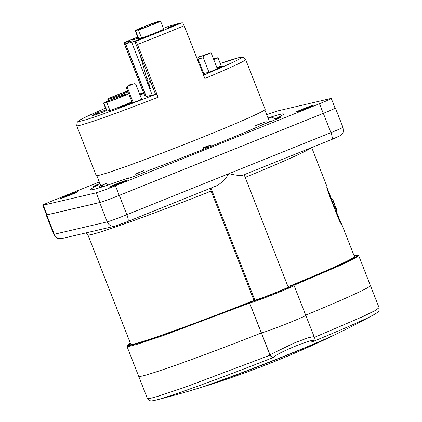 <?xml version="1.0" encoding="UTF-8"?>
<svg xmlns="http://www.w3.org/2000/svg" width="422" height="422" viewBox="0 0 422 422"><rect width="100%" height="100%" fill="white"/><g stroke="black" fill="none" stroke-linecap="round" stroke-linejoin="round"><path stroke-width="0.63" d="M311.905 341.625A3.455 3.344 46.1 0 0 312.881 340.981L311.251 342.253A932.973 221.666 -111.9 0 0 311.905 341.625C318.067 336.355 278.14 352.407 274.384 356.706A932.973 221.666 -111.9 0 1 273.73 357.334C272.443 357.677 271.209 356.975 270.022 355.229L269.864 354.886A929.518 220.843 -111.9 0 0 269.985 354.77A3.455 3.344 46.1 0 0 274.384 356.706M155.634 400.177A121.42 4.31 -21.4 0 0 156.103 400.061A933.206 933.206 0 0 0 193.825 389.67C206.574 385.919 239.812 373.718 272.427 360.826C301.466 349.379 328.327 338.059 339.019 332.768A933.206 933.206 0 0 0 373.76 314.765L373.76 314.765A121.42 4.31 -21.4 0 0 374.182 314.532M261.403 332.974L269.864 354.886M292.794 285.203L292.472 285.124C293.469 284.866 293.997 284.977 294.05 285.467L305.771 315.371A24.196 0.86 158.6 0 1 286.253 323.938A24.196 0.86 158.6 0 1 261.44 332.969L261.297 333A124.427 4.42 158.6 0 1 138.696 376.308A124.427 4.42 158.6 0 1 138.69 376.303M269.985 354.77L293.786 343.192L308.018 337.816L314.073 336.566L305.771 315.376A24.196 0.86 158.6 0 1 286.253 323.938A24.196 0.86 158.6 0 1 261.44 332.969L269.985 354.77M294.419 284.518L342.469 263.871L354.971 257.715L358.183 255.104L358.668 255.595L370.389 285.504A124.427 4.42 158.6 0 1 305.686 315.15A124.427 4.42 158.6 0 0 370.389 285.504L379.104 307.738L378.903 310.835C377.706 312.233 379.251 311.52 373.76 314.765A121.42 4.31 -21.4 0 1 311.251 342.253M272.232 361.148L284.934 356.094C308.118 346.752 324.724 339.668 334.762 334.846A933.206 933.206 0 0 1 198.361 388.303C210.858 384.553 241.959 373.117 272.232 361.148M138.674 29.303A8.64 0.306 158.6 0 1 138.416 29.329A8.64 0.306 158.6 0 1 145.384 26.269A8.64 0.306 158.6 0 1 154.246 23.046L157.079 22.382A8.64 0.306 158.6 0 1 157.337 22.361A8.64 0.306 158.6 0 1 150.364 25.42A8.64 0.306 158.6 0 1 141.502 28.643L138.674 29.303M135.557 30.558A12.096 0.427 158.6 0 1 135.198 30.59A12.096 0.427 158.6 0 1 144.957 26.306A12.096 0.427 158.6 0 1 157.364 21.791L160.191 21.132A12.096 0.427 158.6 0 1 160.555 21.1A12.096 0.427 158.6 0 1 150.796 25.383A12.096 0.427 158.6 0 1 138.39 29.899L135.557 30.558L138.711 38.597L141.539 37.938A12.096 0.427 -21.4 0 0 153.946 33.422A12.096 0.427 -21.4 0 0 163.704 29.139L160.555 21.1M139.951 54.364L146.787 78.518L149.198 77.959M146.787 78.518L150.158 88.52C148.945 84.632 148.729 82.327 149.509 81.604L151.129 82.886M178.617 24.022L178.432 23.548L167.323 28.016L170.557 27.261L182.077 22.698A87.27 3.096 158.6 0 1 135.351 41.477C135.921 41.52 136.623 42.522 137.456 44.5L158.129 97.239C157.295 95.272 156.588 94.264 156.024 94.222A87.27 3.096 158.6 0 1 83.514 120.407A87.27 3.096 158.6 0 1 104.814 108.491L104.735 108.523M142.821 37.864L131.706 42.332L152.221 95.135L155.607 94.317L134.94 41.578L146.054 37.11L142.821 37.864A10.371 10.065 76.9 0 0 141.375 38.988M137.799 37.22L131.163 39.89L134.117 39.199L132.118 40.137A12.096 0.427 -21.4 0 0 138.136 38.08M134.228 39.483L134.117 39.199M135.198 30.59L138.347 38.629A12.096 0.427 -21.4 0 0 138.711 38.597M122.612 95.504A8.64 0.306 -21.4 0 0 113.75 98.727A8.64 0.306 -21.4 0 0 106.777 101.786A8.64 0.306 -21.4 0 0 107.035 101.765L109.862 101.106A8.64 0.306 -21.4 0 0 118.724 97.883A8.64 0.306 -21.4 0 0 125.698 94.823A8.64 0.306 -21.4 0 0 125.439 94.844L122.612 95.504L122.876 96.179M127.592 91.3A8.64 0.306 -21.4 0 0 127.597 91.279A8.64 0.306 -21.4 0 0 119.669 94.053A8.64 0.306 -21.4 0 0 111.513 97.561L111.033 98.21A8.64 0.306 -21.4 0 0 111.028 98.231A8.64 0.306 -21.4 0 0 118.957 95.451A8.64 0.306 -21.4 0 0 127.112 91.949L127.592 91.3M199.326 64.35A8.64 0.306 158.6 0 1 200.028 64.054M213.616 59.249L214.534 59.033A8.64 0.306 158.6 0 1 214.787 59.011A8.64 0.306 158.6 0 1 213.748 59.586M200.344 64.867A8.64 0.306 158.6 0 1 199.622 65.104M104.772 108.501C92.893 113.602 84.843 117.311 80.623 119.626L77.305 122.016L76.677 125.703L96.216 175.552A90.73 3.223 158.6 0 0 181.861 145.448A90.73 3.223 158.6 0 0 265.158 109.345L245.625 59.497A90.73 3.223 -21.4 0 1 204.855 78.46L184.187 25.716C183.348 23.748 182.647 22.741 182.077 22.698M137.714 37.009L123.873 42.675L131.532 40.902A8.64 0.306 158.6 0 1 131.791 40.881A8.64 0.306 158.6 0 1 127.286 42.944L125.587 43.761L131.706 42.332M134.94 41.578L135.351 41.477M178.432 23.548L169.027 26.164A8.64 0.306 158.6 0 1 163.377 28.3M133.832 83.846A1.73 1.677 -103.1 0 1 136.021 84.827L141.692 99.302L133.278 102.683L126.98 86.6L133.832 83.846L128.784 85.028A9.506 0.338 -21.4 0 0 128.161 85.239L128.404 85.861M129.1 84.933L128.815 84.996A1.73 1.677 76.9 0 0 128.578 85.075L128.161 85.239M129.164 84.917L128.578 85.075M126.98 86.6L130.683 84.949L129.211 85.291A9.506 0.338 -21.4 0 0 130.635 84.595M201.036 56.295L204.232 55.546L211.09 52.792L203.974 55.24A9.506 0.338 158.6 0 1 201.036 56.295C199.479 57.097 198.862 57.239 199.184 56.727A9.506 0.338 158.6 0 1 199.395 56.611L199.089 56.944M204.232 55.546A1.73 1.677 76.9 0 0 203.304 57.782L198.05 59.011A1.73 1.677 -103.1 0 1 198.978 56.775M128.652 93.573A12.096 0.427 -21.4 0 0 128.557 93.594L125.724 94.254A12.096 0.427 -21.4 0 0 113.318 98.769A12.096 0.427 -21.4 0 0 103.559 103.047A12.096 0.427 -21.4 0 0 103.917 103.015L106.75 102.356A12.096 0.427 -21.4 0 0 118.018 98.294A12.096 0.427 -21.4 0 0 128.715 93.731M127.623 90.952A12.096 0.427 -21.4 0 0 115.538 95.572A12.096 0.427 -21.4 0 0 108.301 98.811L107.821 99.46A12.096 0.427 -21.4 0 0 107.81 99.492A12.096 0.427 -21.4 0 0 115.507 96.912A12.096 0.427 -21.4 0 0 127.987 91.875M199.274 64.218A12.096 0.427 158.6 0 1 199.981 63.933M213.458 58.843A12.096 0.427 158.6 0 1 214.819 58.442L217.647 57.782A12.096 0.427 158.6 0 1 218.005 57.751A12.096 0.427 158.6 0 1 213.817 59.755M200.408 65.025A12.096 0.427 158.6 0 1 199.69 65.283M123.873 42.675L144.54 95.419L145.627 95.182M125.482 43.772L146.149 96.511L152.374 95.071M155.607 94.317L156.024 94.222M104.814 108.491L105.616 108.301M126.009 86.826L132.313 102.91L133.278 102.683M132.033 102.203A9.506 0.338 -21.4 0 0 125.999 104.54A9.506 0.338 -21.4 0 0 119.373 107.489A9.506 0.338 -21.4 0 0 132.255 102.762M211.09 52.792L217.388 68.876L208.98 72.252L203.304 57.782M199.395 56.611L199.543 56.996M217.277 68.596A9.506 0.338 -21.4 0 0 223.048 65.99A9.506 0.338 -21.4 0 0 217.045 68.005M198.05 59.006L203.72 73.481L208.98 72.252M143.564 92.924A9.506 0.338 -21.4 0 0 141.903 93.584A9.506 0.338 -21.4 0 0 139.787 94.449M140.004 94.997A9.506 0.338 -21.4 0 0 143.807 93.552M106.254 109.931L97.266 112.848L97.74 114.056M97.266 112.848A72.584 2.579 -21.4 0 0 92.323 115.765L95.419 114.858A10.371 0.369 -21.4 0 0 106.55 110.675M103.559 103.047L106.708 111.091A12.096 0.427 -21.4 0 0 107.072 111.06L109.899 110.395A12.096 0.427 -21.4 0 0 121.167 106.333A12.096 0.427 -21.4 0 0 131.864 101.771M202.845 73.322A12.096 0.427 -21.4 0 0 203.557 73.064M216.966 67.794A12.096 0.427 -21.4 0 0 221.16 65.79L218.005 57.751M336.276 211.237L341.155 223.692A119.764 4.252 158.6 0 1 341.15 223.834M334.477 206.659L335.089 208.22A119.764 4.252 158.6 0 1 334.81 208.684L335.87 211.396L336.856 211A120.797 4.289 -21.4 0 0 337.109 210.525L336.054 207.835A120.797 4.289 158.6 0 1 335.796 208.289L336.856 211M326.807 187.078L331.734 199.648L333.116 204.48L334.34 206.965L335.305 206.58M332.578 202.977L332.188 202.18M333.755 205.978L333.164 204.464M341.039 223.391A120.106 4.262 158.6 0 1 341.477 223.565A120.106 4.262 158.6 0 1 341.329 223.929C340.934 223.897 339.905 221.925 338.244 218L328.791 193.877C327.33 189.842 326.681 187.532 326.839 186.946A120.106 4.262 -21.4 0 0 326.981 186.582L311.689 147.558M288.052 286.738A120.106 4.262 -21.4 0 0 354.396 256.529L341.477 223.565M335.026 108.016A17.281 0.612 158.6 0 1 335.39 108L342.954 127.296A17.281 0.612 158.6 0 1 330.906 132.661A6.91 1.641 68.1 0 1 331.866 139.45L242.634 175.315C239.643 175.721 235.065 175.172 228.888 173.669C225.459 179.033 221.476 183.027 216.945 185.638L127.824 221.466A6.91 1.641 68.1 0 1 127.771 221.481M335.39 108A17.281 0.612 158.6 0 1 323.342 113.365L119.305 195.375A17.281 0.612 158.6 0 1 99.687 202.581L46.726 214.951A17.281 0.612 158.6 0 1 46.209 214.998A17.281 0.612 158.6 0 1 46.489 214.756M106.85 183.428A90.208 3.202 158.6 0 1 105.21 183.892L101.781 185.274L106.85 183.428L107.541 185.195M143.733 170.678A90.208 3.202 158.6 0 1 139.846 172.102L135.029 174.328L143.733 170.678L144.377 172.318M203.821 149.166L203.256 147.726L206.5 146.967L210.858 145.215L207.619 145.97A90.208 3.202 158.6 0 1 203.256 147.726M256.286 127.502L255.59 125.714L266.071 121.652L257.868 124.664A90.208 3.202 158.6 0 1 255.59 125.714M87.892 234.832L130.741 344.178A120.106 4.262 -21.4 0 0 253.991 300.438L211.137 191.097A120.106 4.262 158.6 0 1 87.892 234.832L85.861 232.923M210.457 188.254L211.137 191.097M253.991 300.438L254.92 300.221L210.958 188.048M244.148 174.708L288.168 287.029A18.146 0.644 158.6 0 1 273.53 293.454A18.146 0.644 158.6 0 1 254.92 300.221M294.05 285.467A24.196 0.86 158.6 0 1 274.384 294.087A24.196 0.86 158.6 0 1 249.645 303.075L261.297 333A124.427 4.42 158.6 0 1 138.696 376.308L147.405 398.537L149.662 400.673C151.487 400.889 149.868 401.412 156.103 400.061L156.103 400.061A121.42 4.31 -21.4 0 0 273.73 357.334M249.513 302.738L249.819 302.226A123.725 4.394 158.6 0 1 160.882 335.648C185.48 326.95 215.02 315.978 249.513 302.738L249.576 303.091L163.942 335.337L136.881 344.373L129.623 346.309L126.975 346.399L138.696 376.308M126.975 346.399L127.381 345.17L130.356 343.186A123.725 4.394 158.6 0 0 160.882 335.648L135.362 344.036M129.195 345.544L130.366 343.218M292.472 285.124A0.691 0.67 76.4 0 0 292.383 285.151A23.505 0.833 158.6 0 1 276.774 292.367A23.505 0.833 158.6 0 1 250.019 302.178A0.691 0.675 -102.7 0 0 249.645 303.075L261.44 332.969M275.482 118.819L271.752 117.142L268.218 118.566M268.155 118.397L271.752 117.142M266.071 121.652L267.901 122.649M265.406 123.588L263.787 122.702M210.858 145.215L211.469 146.107M207.107 147.858L206.5 146.967M134.861 176.106L135.029 174.328M138.912 172.899L138.754 174.602M100.927 187.331L101.781 185.274M102.915 185.01L102.103 186.962M334.213 203.568L334.356 203.51A120.797 4.289 158.6 0 1 334.372 203.546A120.797 4.289 158.6 0 1 334.329 203.773L333.712 202.207A120.797 4.289 -21.4 0 0 333.76 201.98L332.7 199.268L333.464 202.444L335.321 206.574L334.372 203.546M331.724 199.522L332.7 199.268M335.443 206.268L336.054 207.835L335.089 208.22M335.949 207.745L335.421 206.405M335.353 206.527L335.817 207.703M331.528 199.126A120.797 4.289 158.6 0 1 332.235 199.089L332.378 199.258M266.73 114.773A16.938 0.601 158.6 0 1 277.824 110.891L330.785 98.521A16.938 0.601 158.6 0 1 331.286 98.479A16.938 0.601 158.6 0 1 319.48 103.733L115.443 185.749A16.938 0.601 158.6 0 1 96.216 192.812L43.255 205.176A16.938 0.601 158.6 0 1 42.754 205.224A16.938 0.601 158.6 0 1 54.559 199.97L99.291 181.987M331.286 98.479L335.068 108.127A16.938 0.601 158.6 0 1 323.263 113.381L119.22 195.397A16.938 0.601 158.6 0 1 99.998 202.46L47.037 214.824A16.938 0.601 158.6 0 1 46.531 214.872L42.754 205.224M275.577 119.595L275.308 118.904A103.691 3.682 -21.4 0 0 283.563 114.019A103.691 3.682 -21.4 0 0 268.002 118.007M129.058 178.2L128.884 177.757A11.885 0.422 -21.4 0 0 127.022 178.743A11.885 0.422 -21.4 0 0 135.567 175.837A11.885 0.422 -21.4 0 0 147.937 170.762A103.691 3.682 -21.4 0 0 264.109 124.068A11.885 0.422 -21.4 0 0 275.54 119.611A11.885 0.422 -21.4 0 0 281.321 116.947A11.885 0.422 -21.4 0 0 275.308 118.904M99.856 187.663L98.732 184.799A103.691 3.682 -21.4 0 0 90.477 189.684A103.691 3.682 -21.4 0 0 128.884 177.757M60.9 198.461A9.331 0.332 -21.4 0 0 70.469 194.98A9.331 0.332 -21.4 0 0 77.996 191.672A9.331 0.332 -21.4 0 0 69.187 194.769A9.331 0.332 -21.4 0 0 60.62 198.482A9.331 0.332 -21.4 0 0 60.9 198.461M109.414 187.131A9.331 0.332 -21.4 0 0 118.983 183.649A9.331 0.332 -21.4 0 0 126.51 180.347A9.331 0.332 -21.4 0 0 117.701 183.443A9.331 0.332 -21.4 0 0 109.134 187.157A9.331 0.332 -21.4 0 0 109.414 187.131M296.318 112.004A9.331 0.332 -21.4 0 0 305.892 108.523A9.331 0.332 -21.4 0 0 313.419 105.215A9.331 0.332 -21.4 0 0 304.61 108.312A9.331 0.332 -21.4 0 0 296.038 112.025A9.331 0.332 -21.4 0 0 296.318 112.004M99.893 183.517A11.885 0.422 -21.4 0 0 92.719 186.756A11.885 0.422 -21.4 0 0 98.732 184.799M314.295 337.426L362.002 316.98L374.936 310.692L379.072 307.749M147.463 398.516L150.1 398.437L157.369 396.501L184.367 387.48L270.022 355.229M154.246 23.046L154.515 23.722M150.158 88.52L152.906 87.417M138.39 29.899L141.539 37.938M111.513 97.561L111.725 98.089M137.456 44.5A90.73 3.223 -21.4 0 0 184.187 25.716M76.677 125.703A90.73 3.223 -21.4 0 0 158.129 97.239M144.646 95.409L123.973 42.669M146.255 96.501L125.587 43.761M220.273 63.527A87.27 3.096 158.6 0 1 203.541 75.111M106.75 102.356L109.899 110.395M107.072 111.06L103.917 103.015M139.645 94.085A87.27 3.096 158.6 0 1 143.422 92.571L139.645 94.08M311.183 147.763A120.106 4.262 158.6 0 1 245.203 177.393M99.687 202.581L107.246 221.877L54.285 234.247A6.91 6.71 76.9 0 0 62.092 238.472L115.048 226.108L127.824 221.466A6.91 1.641 68.1 0 0 126.864 214.671A17.281 0.612 158.6 0 1 107.246 221.877A6.91 6.71 76.9 0 0 115.048 226.108M323.342 113.365L330.906 132.661L228.888 173.669L126.864 214.671L119.305 195.375M342.954 127.296C343.424 131.158 343.244 133.199 342.421 133.431L340.427 135.552L331.866 139.45A6.91 1.641 68.1 0 1 331.808 139.471M46.726 214.951L54.285 234.247A17.281 0.612 158.6 0 1 53.773 234.294C56.047 237.444 57.571 238.82 58.331 238.43L62.092 238.472M358.188 255.115L354.011 255.542A123.725 4.394 158.6 0 1 292.156 285.209L292.383 285.151M358.658 255.6L354.622 258.486L342.047 264.615L295.5 284.607M332.583 199.595L331.608 199.986M333.464 202.444L332.478 202.84M334.108 204.084L333.116 204.48M335.796 208.289L334.81 208.684M335.923 208.716L334.936 209.112M336.672 210.631L335.685 211.026M332.235 199.089L331.613 199.342M323.263 113.381L319.48 103.733M119.22 195.397L115.443 185.749M99.998 202.46L96.216 192.812M47.037 214.824L43.255 205.176M312.881 340.981C314.253 339.742 314.648 338.27 314.073 336.571M149.509 81.604L149.198 81.726M130.73 84.553L134.069 83.772M220.268 63.522L238.52 57.74L241.706 57.176L243.863 57.582L245.625 59.497M108.322 100.8L107.81 99.492M46.209 214.998L53.773 234.294M269.563 122.005L264.805 109.852M101.164 186.761L96.823 175.684"/></g></svg>

